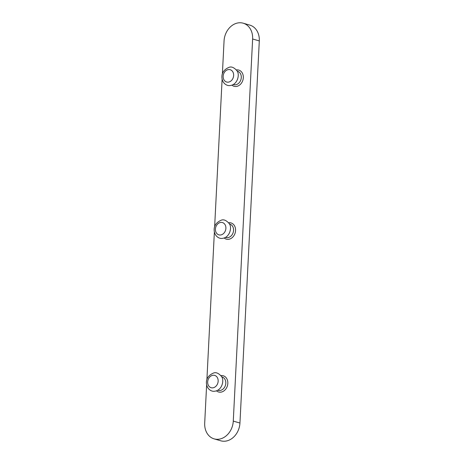 <?xml version="1.0" encoding="UTF-8"?>
<svg xmlns="http://www.w3.org/2000/svg" width="464" height="464" viewBox="0 0 464 464"><rect width="100%" height="100%" fill="white"/><g stroke="black" fill="none" stroke-linecap="round" stroke-linejoin="round"><path stroke-width="0.7" d="M206.631 384.842L204.699 423.075A17.47 14.019 -73.8 0 0 214.113 438.863L220.789 440.8A17.47 14.019 -73.8 0 0 239.946 423.04L259.301 40.925A17.47 14.019 -73.8 0 0 249.887 25.137L243.211 23.2A17.47 14.019 -73.8 0 0 224.054 40.96L222.384 73.944M214.113 438.863A17.47 14.019 -73.8 0 0 233.276 421.103L252.631 38.988A17.47 14.019 -73.8 0 0 243.211 23.2M222.117 79.153L214.641 226.792M214.374 232L206.898 379.633M252.631 38.988L259.301 40.925M233.276 421.103L239.946 423.04M224.205 237.986A8.445 6.774 -73.8 0 0 228.242 239.343A8.445 6.774 -73.8 0 0 235.579 230.277A8.445 6.774 -73.8 0 0 228.619 222.772M216.462 390.827A8.445 6.774 -73.8 0 0 220.499 392.19A8.445 6.774 -73.8 0 0 227.836 383.119A8.445 6.774 -73.8 0 0 220.876 375.62M231.948 85.138A8.445 6.774 -73.8 0 0 235.985 86.495A8.445 6.774 -73.8 0 0 243.322 77.43A8.445 6.774 -73.8 0 0 236.362 69.925M233.247 84.547L233.624 84.651A6.989 5.609 -73.8 0 0 235.225 84.819A6.989 5.609 -73.8 0 0 241.181 78.532A6.989 5.609 -73.8 0 0 237.522 71.236L237.145 71.125M228.079 82.163A6.403 5.139 -73.8 0 0 233.096 72.396A6.403 5.139 -73.8 0 0 224.019 73.022A6.403 5.139 -73.8 0 0 228.079 82.163M217.761 390.236L218.138 390.346A6.989 5.609 -73.8 0 0 219.739 390.514A6.989 5.609 -73.8 0 0 225.695 384.227A6.989 5.609 -73.8 0 0 222.036 376.925L221.659 376.814M212.593 387.858A6.403 5.139 -73.8 0 0 217.61 378.085A6.403 5.139 -73.8 0 0 208.539 378.711A6.403 5.139 -73.8 0 0 212.593 387.858M225.504 237.388L225.881 237.498A6.989 5.609 -73.8 0 0 227.482 237.667A6.989 5.609 -73.8 0 0 233.438 231.379A6.989 5.609 -73.8 0 0 229.779 224.077L229.402 223.973M220.336 235.01A6.403 5.139 -73.8 0 0 225.353 225.243A6.403 5.139 -73.8 0 0 216.282 225.869A6.403 5.139 -73.8 0 0 220.336 235.01M229.947 85.556C227.064 86.049 222.587 83.607 221.949 78.027C221.479 73.115 223.886 69.53 229.164 67.28C231.524 66.422 234.082 67.524 236.831 70.586C239.94 73.735 238.067 84.784 229.947 85.556M214.461 391.245C211.584 391.738 207.101 389.302 206.463 383.716C205.993 378.804 208.4 375.225 213.684 372.969C216.044 372.111 218.596 373.213 221.345 376.275C224.454 379.424 222.581 390.473 214.461 391.245M222.204 238.397C219.321 238.89 214.844 236.454 214.206 230.875C213.736 225.962 216.143 222.378 221.427 220.122C223.787 219.263 226.339 220.365 229.088 223.433C232.197 226.577 230.324 237.626 222.204 238.397"/></g></svg>
